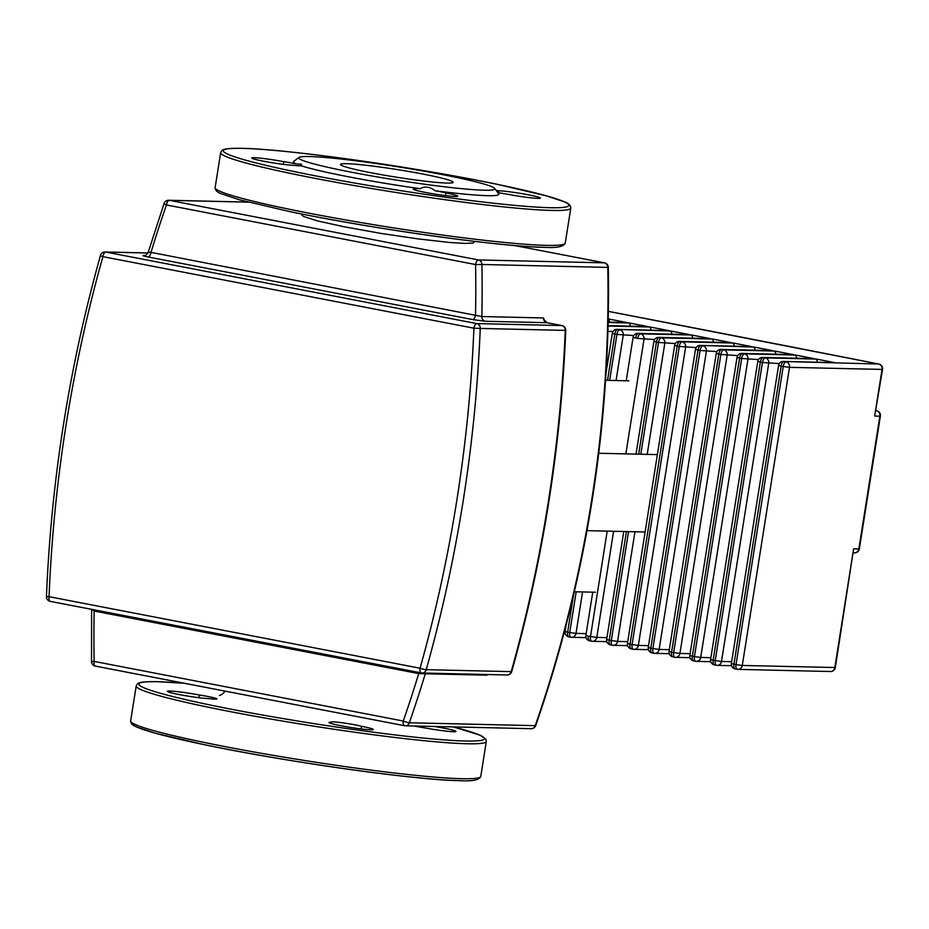 <?xml version="1.0" encoding="UTF-8"?>
<svg xmlns="http://www.w3.org/2000/svg" width="929" height="929" viewBox="0 0 929 929"><rect width="100%" height="100%" fill="white"/><g stroke="black" fill="none" stroke-linecap="round" stroke-linejoin="round"><path stroke-width="1.39" d="M586.989 530.645L645.109 531.992M574.354 591.75L595.384 592.237M598.74 453.259L657.372 454.606M605.603 380.298L628.863 380.832M346.633 163.701A57.075 3.832 9 0 0 340.467 164.456A57.075 3.832 9 0 0 383.352 175.024A57.075 3.832 9 0 0 447.035 183.059A57.075 3.832 9 0 0 453.201 182.305A57.075 3.832 9 0 0 410.328 171.737A57.075 3.832 9 0 0 346.633 163.701M299.092 157.442A99.264 6.666 9 0 0 352.207 172.353A99.264 6.666 9 0 0 450.356 187.472A99.264 6.666 9 0 0 494.716 188.436A99.264 6.666 9 0 0 441.461 174.408A99.264 6.666 9 0 0 299.092 157.442L293.703 161.344A103.99 6.979 9 0 0 296.235 163.945A16.548 1.115 9 0 0 283.763 161.681A22.447 1.51 9 0 0 251.771 157.988A22.447 1.51 9 0 0 268.493 162.122A22.447 1.51 9 0 0 293.552 165.304A16.548 1.115 9 0 0 301.089 165.745A103.99 6.979 9 0 0 349.35 176.963A103.99 6.979 9 0 0 420.117 188.703A16.548 1.115 9 0 0 415.681 188.761A16.548 1.115 9 0 0 415.727 188.866A22.447 1.51 9 0 0 413.44 189.168A22.447 1.51 9 0 0 435.376 194.173A22.447 1.51 9 0 0 457.788 196.193A22.447 1.51 9 0 0 445.978 192.965A16.548 1.115 9 0 0 435.12 190.735C429.779 186.683 424.774 186.009 420.117 188.703M435.12 190.735A103.99 6.979 9 0 0 498.641 193.801L494.716 188.436M497.689 192.5A16.548 1.115 9 0 0 508.43 194.393A22.447 1.51 9 0 0 540.434 198.086A22.447 1.51 9 0 0 523.701 193.952A22.447 1.51 9 0 0 498.652 190.77A16.548 1.115 9 0 0 496.249 190.515M498.35 192.64L498.652 190.77M415.727 188.866L415.53 190.155M445.56 195.613L445.978 192.965M301.089 165.745L301.6 164.247L296.235 163.945M283.763 161.681L283.333 164.363M414.09 726.002A16.548 1.115 9 0 0 423.961 727.732A22.447 1.51 9 0 0 455.953 731.413A22.447 1.51 9 0 0 434.354 726.466M361.509 726.292A16.548 1.115 9 0 0 343.219 722.913A16.548 1.115 9 0 0 331.212 722.088A16.548 1.115 9 0 0 331.258 722.193A22.447 1.51 9 0 0 328.971 722.495A22.447 1.51 9 0 0 350.907 727.5A22.447 1.51 9 0 0 373.319 729.52A22.447 1.51 9 0 0 361.509 726.292L361.091 728.94M209.071 698.631A16.548 1.115 9 0 0 216.91 698.922A16.548 1.115 9 0 0 199.294 695.008A22.447 1.51 9 0 0 167.29 691.315A22.447 1.51 9 0 0 184.023 695.449A22.447 1.51 9 0 0 209.071 698.631M199.294 695.008L198.864 697.691M331.258 722.193L331.061 723.482M487.423 674.512L486.889 675.197A4.726 4.227 -88.7 0 1 487.156 674.5M543.477 317.95L481.849 316.534L150.986 252.363A4.726 2.102 -79.1 0 1 148.117 256.973L472.675 319.564L485.333 321.283L546.96 322.7A4.726 4.227 -88.7 0 1 543.477 317.95L544.313 320.041L547.111 322.711A4.726 2.102 100.9 0 0 546.96 322.7L561.778 325.556A4.726 2.102 -79.1 0 1 561.929 325.568A4.726 2.102 -79.1 0 1 562.173 325.649M92.11 609.529L94.177 611.027L418.724 673.606A4.726 2.102 100.9 0 0 418.84 672.457M404.347 725.677L95.524 666.128A4.726 2.102 -79.1 0 1 95.373 666.105A4.726 2.102 -79.1 0 1 94.143 661.413L403.267 721.032A4.726 2.102 100.9 0 0 404.498 725.723A4.726 2.102 100.9 0 0 404.661 725.735A4.726 4.227 -88.7 0 0 409.329 722.774A4.726 0.72 -160.8 0 1 403.267 721.032A1188.748 1061.777 91.3 0 0 418.724 673.606L486.889 675.197M94.293 609.865A4.726 2.102 -79.1 0 1 94.177 611.027A1188.748 1061.777 91.3 0 0 94.143 661.413L91.541 661.553A4.726 4.726 0 0 0 95.373 666.105L404.498 725.723A4.726 4.726 0 0 0 405.288 725.804L531.191 728.696A4.726 4.726 0 0 0 535.754 725.526A4.726 0.72 -160.8 0 1 535.232 725.665A4.726 4.227 91.3 0 1 531.191 728.696M472.675 319.564A4.726 2.102 100.9 0 0 475.532 314.954A1188.748 1061.777 91.3 0 0 475.567 264.556L481.919 264.486A4.726 4.227 -88.7 0 0 478.435 259.946A4.726 2.102 100.9 0 0 475.567 264.556L166.442 204.949A4.726 2.102 -79.1 0 1 169.299 200.339A4.726 4.227 -88.7 0 0 168.672 200.269A4.726 4.726 0 0 0 164.096 203.439A4.726 0.72 19.2 0 0 166.442 204.949A1188.748 1061.777 91.3 0 0 150.986 252.363L148.686 252.293M608.193 322.096L627.145 322.584L608.437 318.972L609.842 322.131M608.112 325.626L647.931 326.59L629.223 322.99L630.628 326.137M617.088 329.365A4.726 4.726 0 0 0 612.316 333.348L614.859 334.034A4.726 2.102 -79.1 0 1 617.715 329.423A4.726 4.227 -88.7 0 0 617.088 329.365L668.717 330.596L650.01 326.996L651.415 330.155M637.875 333.372A4.726 4.726 0 0 0 633.102 337.355L635.645 338.051A4.726 2.102 -79.1 0 1 638.502 333.441A4.726 4.227 -88.7 0 0 637.875 333.372L689.504 334.614L670.796 331.003L672.201 334.161M658.661 337.378A4.726 4.726 0 0 0 653.888 341.361L656.431 342.058A4.726 2.102 -79.1 0 1 659.288 337.448A4.726 4.227 -88.7 0 0 658.661 337.378L710.29 338.62L691.582 335.009L692.988 338.168M679.447 341.384A4.726 4.726 0 0 0 674.675 345.367L677.218 346.064A4.726 2.102 -79.1 0 1 680.074 341.454A4.726 4.227 -88.7 0 0 679.447 341.384L731.077 342.627L712.369 339.015L713.774 342.174M700.234 345.391A4.726 4.726 0 0 0 695.461 349.385L698.004 350.07A4.726 2.102 -79.1 0 1 700.861 345.46A4.726 4.227 -88.7 0 0 700.234 345.391L751.863 346.633L733.155 343.022L734.56 346.18M721.02 349.409A4.726 4.726 0 0 0 716.247 353.392L718.791 354.077A4.726 2.102 -79.1 0 1 721.647 349.467A4.726 4.227 -88.7 0 0 721.02 349.409L772.649 350.639L753.942 347.04L755.347 350.187M741.806 353.415A4.726 4.726 0 0 0 737.034 357.398L739.577 358.083A4.726 2.102 -79.1 0 1 742.434 353.473A4.726 4.227 -88.7 0 0 741.806 353.415L793.436 354.646L774.728 351.046L776.133 354.204M762.593 357.421A4.726 4.726 0 0 0 757.809 361.404L760.352 362.101A4.726 2.102 -79.1 0 1 763.22 357.491A4.726 4.227 -88.7 0 0 762.593 357.421L814.222 358.664L795.514 355.052L796.919 358.211M879.089 364.145A4.726 2.299 101.2 0 0 878.799 364.04L608.402 311.378A5789.563 388.821 -171 0 1 878.625 364.017L784.006 361.497A4.726 4.227 -88.7 0 0 783.379 361.427L835.008 362.67L816.301 359.058L817.706 362.217M835.334 667.521L853.635 548.807L834.823 667.591A4.726 4.227 91.3 0 1 830.561 671.516A4.726 4.726 0 0 0 835.334 667.521L742.283 665.466L736.012 664.607A4.726 2.102 100.9 0 0 737.231 669.298A4.726 2.102 100.9 0 0 737.394 669.321A4.726 4.227 -88.7 0 0 742.283 665.466L789.499 367.35A4.726 4.227 -88.7 0 0 786.085 361.892A4.726 2.102 100.9 0 0 783.217 366.502L789.499 367.35L882.55 369.417A4.726 4.726 0 0 0 878.799 364.04A4.726 2.299 101.2 0 0 878.625 364.017A4.726 4.227 91.3 0 1 882.039 369.487L874.665 416.064L882.55 369.417M316.046 178.542A177.253 11.903 -171 0 1 220.661 152.635L215.133 187.577A177.253 11.903 9 0 0 310.507 213.473A177.253 11.903 9 0 0 546.089 245.361A177.253 11.903 9 0 0 565.262 243.026L570.801 208.096A177.253 11.903 -171 0 1 551.617 210.43A177.253 11.903 -171 0 1 316.046 178.542M317.474 176.231A174.884 11.74 9 0 0 549.91 207.701A174.884 11.74 9 0 0 474.719 179.843A174.884 11.74 9 0 0 242.283 148.373A174.884 11.74 9 0 0 317.474 176.231M543.639 247.288A174.884 11.74 -171 0 1 311.203 215.83M461.62 778.699A177.253 11.903 9 0 0 480.792 776.365C479.387 780.023 472.292 781.452 459.483 780.65C415.565 780.128 284.901 761.675 203.857 744.593L154.969 733.12L136.644 727.024C132.684 725.561 130.687 723.517 130.664 720.904A177.253 11.903 9 0 0 226.037 746.8A177.253 11.903 9 0 0 461.62 778.699M453.398 726.908L480.328 735.303L485.797 739.054L486.32 741.423A177.253 11.903 -171 0 1 467.148 743.757A177.253 11.903 -171 0 1 231.576 711.869A177.253 11.903 -171 0 1 136.191 685.974L137.422 683.883C138.514 683.07 139.118 681.503 157.5 681.677L184.221 683.245M184.325 683.268A174.884 11.74 9 0 0 157.814 681.712A174.884 11.74 9 0 0 233.005 709.559A174.884 11.74 9 0 0 465.441 741.028A174.884 11.74 9 0 0 453.329 726.908M459.17 780.627A174.884 11.74 -171 0 1 261.304 755.509A174.884 11.74 -171 0 1 132.777 723.238M301.832 213.995L301.728 214.924L303.446 216.434L317.567 220.916L343.881 226.734L381.296 233.458L417.725 238.858L449.799 242.481L464.999 243.421L473.186 243.026L474.638 241.366M485.333 321.283A4.726 4.227 -88.7 0 1 481.849 316.534A1193.475 1066.004 -88.7 0 0 481.919 264.486L608.321 267.413A4.726 4.726 0 0 0 604.489 262.861A4.726 2.102 100.9 0 0 604.326 262.837A4.726 4.227 91.3 0 1 607.81 267.378A1193.475 1066.004 91.3 0 1 535.232 725.665L409.329 722.774A1193.475 1066.004 -88.7 0 0 425.273 673.78A4.726 4.227 -88.7 0 1 425.528 673.084M604.733 262.942A4.726 2.102 100.9 0 0 604.489 262.861L514.736 245.546M514.608 245.535L604.326 262.837L478.435 259.946L169.299 200.339L248.287 202.15M147.908 253.025L105.767 252.049A4.726 4.227 -88.7 0 0 105.14 251.991A4.726 4.726 0 0 0 100.483 255.429A4.726 0.592 15.7 0 0 102.898 256.659A4.726 2.102 -79.1 0 1 105.767 252.049L476.774 323.594A4.726 4.227 -88.7 0 1 480.258 328.448L565.25 330.399A4.726 4.227 91.3 0 0 561.778 325.556L476.774 323.594A4.726 2.102 100.9 0 0 473.918 328.204L480.258 328.448A1335.275 1192.65 -88.7 0 1 426.214 669.681A4.726 0.592 -164.3 0 1 420.059 668.23A4.726 2.102 100.9 0 0 421.29 672.921A4.726 2.102 100.9 0 0 421.441 672.944A4.726 4.227 -88.7 0 0 426.214 669.681L511.205 671.632A4.726 0.592 15.7 0 0 511.728 671.516C542.954 560.361 560.965 446.652 565.761 330.399L565.25 330.399A1335.275 1192.65 91.3 0 1 511.205 671.632A4.726 4.227 91.3 0 1 507.071 674.965A4.726 4.726 0 0 0 511.728 671.516M547.262 322.758A4.726 2.102 100.9 0 0 547.111 322.711L561.929 325.568A4.726 4.726 0 0 1 565.761 330.399M507.071 674.965L422.08 673.014A4.726 4.726 0 0 1 421.29 672.921L50.282 601.377A4.726 2.102 -79.1 0 1 49.051 596.685L46.45 596.546A4.726 4.726 0 0 0 50.282 601.377A4.726 2.102 -79.1 0 0 50.433 601.4L421.139 672.886M144.75 255.463L143.96 255.452C141.882 255.487 143.275 255.998 148.117 256.973M144.541 255.51A4.726 4.227 -88.7 0 0 144.587 255.521L144.39 255.51C145.853 255.394 147.119 254.314 148.21 252.282L164.096 203.439M49.051 596.685A1330.549 1188.435 91.3 0 1 102.898 256.659L473.918 328.204A1330.549 1188.435 91.3 0 1 420.059 668.23L49.051 596.685M830.561 671.516L738.021 669.379A4.726 4.726 0 0 1 737.231 669.298L735.153 668.903A4.726 2.102 -79.1 0 1 733.933 664.212L731.378 663.515A4.726 4.726 0 0 0 735.153 668.903A4.726 2.102 -79.1 0 0 735.315 668.915L737.08 669.263M731.553 665.71L717.234 665.373A4.726 4.726 0 0 1 716.445 665.292A4.726 2.102 100.9 0 0 716.607 665.303A4.726 4.227 -88.7 0 0 721.508 661.448L715.225 660.6A4.726 2.102 100.9 0 0 716.445 665.292L714.378 664.897A4.726 2.102 -79.1 0 1 713.147 660.205L710.604 659.509A4.726 4.726 0 0 0 714.378 664.897A4.726 2.102 -79.1 0 0 714.529 664.909L716.294 665.245M710.766 661.692L696.448 661.367A4.726 4.726 0 0 1 695.67 661.285A4.726 2.102 100.9 0 0 695.821 661.297A4.726 4.227 -88.7 0 0 700.721 657.442L694.439 656.594A4.726 2.102 100.9 0 0 695.67 661.285L693.591 660.879A4.726 2.102 -79.1 0 1 692.36 656.188L689.817 655.502A4.726 4.726 0 0 0 693.591 660.879A4.726 2.102 -79.1 0 0 693.742 660.902L695.507 661.239M689.98 657.686L675.662 657.36A4.726 4.726 0 0 1 674.884 657.279A4.726 2.102 100.9 0 0 675.035 657.291A4.726 4.227 -88.7 0 0 679.935 653.435L673.653 652.588A4.726 2.102 100.9 0 0 674.884 657.279L672.805 656.873A4.726 2.102 -79.1 0 1 671.574 652.181L669.031 651.496A4.726 4.726 0 0 0 672.805 656.873A4.726 2.102 -79.1 0 0 672.956 656.896L674.733 657.233M669.194 653.679L654.875 653.354A4.726 4.726 0 0 1 654.097 653.273A4.726 2.102 100.9 0 0 654.248 653.284A4.726 4.227 -88.7 0 0 659.149 649.429L652.866 648.581A4.726 2.102 100.9 0 0 654.097 653.273L652.019 652.866A4.726 2.102 -79.1 0 1 650.788 648.175L648.245 647.49A4.726 4.726 0 0 0 652.019 652.866A4.726 2.102 -79.1 0 0 652.17 652.878L653.946 653.226M648.407 649.673L634.089 649.348A4.726 4.726 0 0 1 633.311 649.255A4.726 2.102 100.9 0 0 633.462 649.278A4.726 4.227 -88.7 0 0 638.362 645.423L632.08 644.563A4.726 2.102 100.9 0 0 633.311 649.255L631.232 648.86A4.726 2.102 -79.1 0 1 630.001 644.169L627.458 643.483A4.726 4.726 0 0 0 631.232 648.86A4.726 2.102 -79.1 0 0 631.383 648.872L633.16 649.22M627.621 645.667L613.314 645.33A4.726 4.726 0 0 1 612.525 645.249A4.726 2.102 100.9 0 0 612.675 645.272A4.726 4.227 -88.7 0 0 617.576 641.416L611.294 640.557A4.726 2.102 100.9 0 0 612.525 645.249L610.446 644.854A4.726 2.102 -79.1 0 1 609.215 640.162L606.672 639.466A4.726 4.726 0 0 0 610.446 644.854A4.726 2.102 -79.1 0 0 610.597 644.865L612.374 645.214M606.834 641.66L592.528 641.324A4.726 4.726 0 0 1 591.738 641.242A4.726 2.102 100.9 0 0 591.889 641.254A4.726 4.227 -88.7 0 0 596.79 637.399L590.507 636.551A4.726 2.102 100.9 0 0 591.738 641.242L589.66 640.847A4.726 2.102 -79.1 0 1 588.429 636.156L585.885 635.459A4.726 4.726 0 0 0 589.66 640.847A4.726 2.102 -79.1 0 0 589.81 640.859L591.587 641.196M586.06 637.642L571.741 637.317A4.726 4.726 0 0 1 570.952 637.236A4.726 2.102 100.9 0 0 571.114 637.248A4.726 4.227 -88.7 0 0 576.003 633.392L569.721 632.544A4.726 2.102 100.9 0 0 570.952 637.236L568.873 636.829A4.726 2.102 -79.1 0 1 567.642 632.138L565.099 631.453A4.726 4.726 0 0 0 568.873 636.829A4.726 2.102 -79.1 0 0 569.036 636.853L570.801 637.189M608.193 322.154L627.145 322.584M629.223 322.99L608.193 322.502M608.112 325.673L647.931 326.59M650.01 326.996L608.1 326.033M607.949 331.409L613.012 331.525M616.055 380.53L623.22 335.288A4.726 4.227 -88.7 0 0 619.794 329.83A4.726 2.102 100.9 0 0 616.937 334.44L633.799 335.532M576.177 591.796L569.721 632.544L567.642 632.138L573.39 595.884M607.531 380.333L614.859 334.034L616.937 334.44L609.656 380.391M670.796 331.003L617.715 329.423L668.717 330.596M586.176 633.624L576.003 633.392L582.564 591.947M625.856 453.886L644.006 339.294A4.726 4.227 -88.7 0 0 640.58 333.836A4.726 2.102 100.9 0 0 637.724 338.446L654.585 339.538M607.206 531.121L590.507 636.551L588.429 636.156M691.582 335.009L640.58 333.836L689.504 334.614M635.645 338.051L637.724 338.446M606.962 637.642L596.79 637.399L613.604 531.26M647.199 454.374L664.792 343.3A4.726 4.227 -88.7 0 0 661.367 337.842A4.726 2.102 100.9 0 0 658.51 342.453L675.371 343.544M628.55 531.609L611.294 640.557L609.215 640.162L626.413 531.562M638.676 454.176L656.431 342.058L658.51 342.453L640.801 454.223M712.369 339.015L661.367 337.842L710.29 338.62M627.749 641.649L617.576 641.416L634.948 531.748M648.535 645.655L638.362 645.423L685.579 347.318A4.726 4.227 -88.7 0 0 682.153 341.849A4.726 2.102 100.9 0 0 679.296 346.459L696.158 347.562M630.001 644.169L677.218 346.064L679.296 346.459L632.08 644.563L630.001 644.169M733.155 343.022L682.153 341.849L731.077 342.627M669.321 649.661L659.149 649.429L706.365 351.325A4.726 4.227 -88.7 0 0 702.939 345.867A4.726 2.102 100.9 0 0 700.083 350.477L716.944 351.568M650.788 648.175L698.004 350.07L700.083 350.477L652.866 648.581L650.788 648.175M753.942 347.04L700.861 345.46L751.863 346.633M690.108 653.668L679.935 653.435L727.152 355.331A4.726 4.227 -88.7 0 0 723.726 349.873A4.726 2.102 100.9 0 0 720.869 354.483L737.731 355.575M671.574 652.181L718.791 354.077L720.869 354.483L673.653 652.588L671.574 652.181M774.728 351.046L723.726 349.873L772.649 350.639M710.894 657.674L700.721 657.442L747.938 359.337A4.726 4.227 -88.7 0 0 744.512 353.879A4.726 2.102 100.9 0 0 741.656 358.489L758.505 359.581M692.36 656.188L739.577 358.083L741.656 358.489L694.439 656.594L692.36 656.188M795.514 355.052L744.512 353.879L793.436 354.646M731.669 661.692L721.508 661.448L768.713 363.344A4.726 4.227 -88.7 0 0 765.299 357.886A4.726 2.102 100.9 0 0 762.43 362.496L779.292 363.587M713.147 660.205L760.352 362.101L762.43 362.496L715.225 660.6L713.147 660.205M816.301 359.058L765.299 357.886L814.222 358.664M783.379 361.427A4.726 4.726 0 0 0 778.595 365.411L781.138 366.107A4.726 2.102 -79.1 0 1 784.006 361.497L835.008 362.67M733.933 664.212L781.138 366.107L783.217 366.502L736.012 664.607L733.933 664.212M859.36 548.865L858.849 548.934A4.726 4.227 91.3 0 1 854.575 552.86A4.726 4.726 0 0 0 859.36 548.865L880.378 416.122A4.726 4.726 0 0 0 876.604 410.734A4.726 2.102 100.9 0 0 876.453 410.723A4.726 4.227 91.3 0 1 879.868 416.18L880.378 416.122M876.86 410.827A4.726 2.102 100.9 0 0 876.604 410.734L876.012 410.711M874.665 416.064L879.868 416.18L858.849 548.934L853.635 548.807M570.801 208.096C570.766 205.483 568.769 203.439 564.809 201.976L546.484 195.88L497.596 184.406C416.552 167.325 285.888 148.872 241.97 148.35C223.599 148.175 222.983 149.743 221.892 150.556L220.661 152.635M565.262 243.026C563.868 246.696 556.761 248.124 543.953 247.323C500.034 246.8 369.37 228.348 288.327 211.266L239.438 199.793L221.125 193.696C217.154 192.233 215.156 190.19 215.133 187.577M486.32 741.423L480.792 776.365M130.664 720.904L136.191 685.974M219.395 695.542L222.112 694.335L225.282 691.164M608.321 267.413C610.934 425.273 586.745 577.977 535.754 725.526M147.932 252.967L105.14 251.991M91.541 661.553L91.599 609.343M100.483 255.429C69.257 366.595 51.246 480.293 46.45 596.546M248.055 202.092L168.672 200.269M565.273 633.636L563.926 633.613M565.099 631.453L566.016 625.693M606.091 372.634L612.316 333.348M585.885 635.459L592.737 592.179M626.227 380.762L633.102 337.355M606.672 639.466L623.777 531.493M636.028 454.118L653.888 341.361M627.458 643.483L674.675 345.367M648.245 647.49L695.461 349.385M669.031 651.496L716.247 353.392M689.817 655.502L737.034 357.398M710.604 659.509L757.809 361.404M731.378 663.515L778.595 365.411M853.496 552.825L854.575 552.86"/></g></svg>
